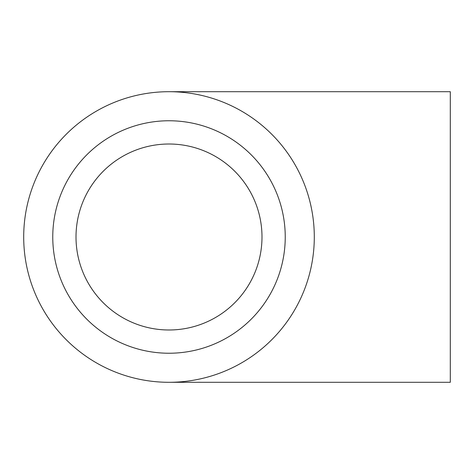 <?xml version="1.0" encoding="UTF-8"?>
<svg xmlns="http://www.w3.org/2000/svg" width="474" height="474" viewBox="0 0 474 474"><rect width="100%" height="100%" fill="white"/><g stroke="black" fill="none" stroke-linecap="round" stroke-linejoin="round"><path stroke-width="0.71" d="M314.298 237A145.299 145.299 0 0 1 96.352 362.835A145.299 145.299 0 0 1 96.352 111.165A145.299 145.299 0 0 1 314.298 237M261.992 237A92.993 92.993 0 0 1 84.55 275.933A92.993 92.993 0 0 1 149.073 146.17A92.993 92.993 0 0 1 261.992 237M285.241 237A116.243 116.243 0 0 1 72.155 301.286A116.243 116.243 0 0 1 135.422 125.717A116.243 116.243 0 0 1 285.241 237M168.999 91.701L450.3 91.701L450.3 382.299L168.999 382.299"/></g></svg>
